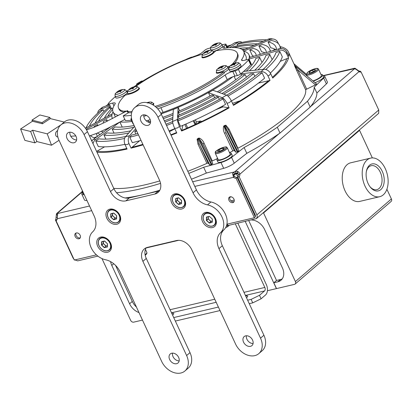 <?xml version="1.0" encoding="UTF-8"?>
<svg xmlns="http://www.w3.org/2000/svg" width="412" height="412" viewBox="0 0 412 412"><rect width="100%" height="100%" fill="white"/><g stroke="black" fill="none" stroke-linecap="round" stroke-linejoin="round"><path stroke-width="0.62" d="M197.631 123.42L200.417 121.02L196.37 121.973M200.417 121.02A10.352 7.637 49.3 0 1 201.453 121.365L200.783 121.942M360.799 71.987L360.469 71.276A3.966 2.925 49.3 0 1 357.873 70.272L357.76 70.37M359.707 71.935L360.469 71.276M357.873 70.272L354.984 68.237L354.227 68.531A3.966 0.958 -24.9 0 0 354.248 68.629A3.966 0.958 -24.9 0 0 354.474 68.799L355.87 69.19L359.089 71.585A3.966 2.498 76.8 0 0 360.757 72.033A3.966 2.498 76.8 0 0 361.067 71.92L378.746 110.004L378.685 113.326L256.455 218.597L257.273 216.8L256.867 214.889L378.746 110.004M354.31 68.711L323.667 75.71M355.278 68.964L354.984 68.237L354.227 68.531M323.003 75.705A9.249 2.235 155.1 0 1 324.687 76.194L327.386 82.009A9.249 2.235 155.1 0 1 326.397 83.883L316.9 93.014A121.561 29.407 155.1 0 1 310.591 106.569L354.474 68.799M244.105 147.522L246.803 153.336L234.253 163.183L231.554 157.369L244.105 147.522A121.561 29.407 -24.9 0 0 277.297 127.241L307.481 101.264L310.179 107.079A121.561 29.407 -24.9 0 0 310.591 106.569M316.9 93.014L314.202 87.2A121.561 29.407 -24.9 0 1 307.481 101.264M84.239 194.624A9.249 2.235 155.1 0 1 81.818 194.207A9.249 2.235 155.1 0 1 82.529 192.605M116.534 192.723A121.561 29.407 -24.9 0 0 160.551 183.366M188.773 173.39A121.561 29.407 -24.9 0 0 203.657 167.246L220.976 162.529A9.249 2.235 155.1 0 0 231.554 157.369M324.687 76.194A9.249 2.235 155.1 0 1 323.698 78.069L314.202 87.2M83.981 194.073A7.926 1.916 155.1 0 1 83.018 193.65L82.153 191.791A7.926 1.916 155.1 0 1 82.451 190.782M294.93 65.766L316.545 83.981L315.474 84.857L306.672 89.147A1.324 0.319 -24.9 0 0 305.694 89.924A112.311 27.171 -24.9 0 1 237.925 148.248A1.324 0.319 -24.9 0 0 237.642 148.413M228.212 129.728A1.324 0.319 155.1 0 1 229.01 129.049L225.853 125.166A1.324 0.427 112.7 0 0 225.642 125.845L228.238 129.78L238.862 150.828L237.317 151.94L235.885 152.249L234.32 150.565A1.324 0.319 -24.9 0 0 232.79 150.957A112.311 27.171 -24.9 0 1 229.536 152.631M211.675 161.288A1.324 0.319 -24.9 0 1 212.304 160.943A112.311 27.171 -24.9 0 0 217.67 158.45M202.992 144.071A1.324 0.319 155.1 0 1 204.089 143.242C203.157 140.894 201.586 139.179 199.367 138.092L199.233 138.767L203.013 144.123L212.808 163.528L211.263 164.64L209.832 164.949L208.137 163.126A1.324 0.319 -24.9 0 0 206.906 163.373A112.311 27.171 -24.9 0 1 187.8 171.294M113.743 188.341A112.311 27.171 -24.9 0 0 145.791 184.653A112.311 27.171 -24.9 0 0 159.81 180.909M320.979 74.484A7.926 1.916 155.1 0 1 322.622 74.891L323.487 76.75A7.926 1.916 155.1 0 1 315.051 82.694M231.364 153.429L232.224 155.288A7.926 1.916 155.1 0 1 225.843 160.366A7.926 1.916 155.1 0 1 217.845 161.962L216.98 160.103A7.926 1.916 -24.9 0 0 224.978 158.507A7.926 1.916 -24.9 0 0 231.364 153.429A7.926 1.916 -24.9 0 0 229.716 153.022M217.732 158.584A7.926 1.916 -24.9 0 0 216.98 160.103M219.024 159.897A6.607 1.597 155.1 0 1 218.18 159.547L215.265 153.269A6.607 1.597 -24.9 0 0 216.109 153.619A6.607 1.597 -24.9 0 0 223.211 151.302A6.607 1.597 -24.9 0 0 227.249 147.702L230.164 153.985A6.607 1.597 155.1 0 1 226.126 157.58A6.607 1.597 155.1 0 1 219.024 159.897M83.116 192.213A7.926 1.916 155.1 0 1 82.153 191.791M322.622 74.891A7.926 1.916 155.1 0 1 313.244 81.174M318.512 69.165C318.182 68.371 317.116 68.191 315.309 68.619C311.292 69.932 308.598 71.297 307.234 72.723L306.523 74.732A6.607 1.597 -24.9 0 0 313.192 73.398A6.607 1.597 -24.9 0 0 318.512 69.165L321.427 75.448A6.607 1.597 155.1 0 1 318.965 78.12A6.607 1.597 155.1 0 1 312.919 80.901M312.44 70.133L315.324 69.458L315.077 70.57L311.946 72.368L309.062 73.042L309.309 71.925L312.44 70.133L313.156 71.673M309.752 72.883L309.309 71.925M219.266 151.395L217.454 151.312L219.117 149.705L222.598 148.181L224.411 148.263L222.748 149.87L219.266 151.395M219.117 149.705L219.797 151.163M223.186 149.443L222.598 148.181M310.179 107.079L279.995 133.055L277.297 127.241M359.089 71.585L239.815 174.235L238.316 174.585A3.966 2.498 -103.2 0 1 237.693 177.16L239.187 176.81A3.966 2.498 76.8 0 0 239.815 174.235C239.563 172.741 238.697 171.763 237.235 171.289L235.201 171.449L279.084 133.679A121.561 29.407 -24.9 0 0 279.995 133.055M97.011 152.291A112.311 27.171 -24.9 0 0 127.076 149.056L124.949 144.483L127.195 144.591L128.946 143.541L131.073 148.119A112.311 27.171 -24.9 0 0 143.103 144.854M278.522 43.883L277.631 41.967A6.607 6.041 -80.6 0 0 273.578 39.104L271.472 38.754A6.607 6.041 99.4 0 0 268.269 39.161L242.946 50.228M171.068 135.249A112.311 27.171 -24.9 0 0 176.8 132.978L174.673 128.405L177.34 127.988L179.488 126.427L181.61 131.006A112.311 27.171 -24.9 0 0 229.124 107.841L227.002 103.263L229.443 102.588L231.338 100.78L233.465 105.354A112.311 27.171 -24.9 0 0 270.035 80.371L267.908 75.793L269.546 75.19L270.612 73.465L272.739 78.043A112.311 27.171 -24.9 0 0 288.565 57.932L286.443 53.359L286.906 53.138L286.788 51.809L288.91 56.387A112.311 27.171 -24.9 0 0 288.39 51.866A112.311 27.171 -24.9 0 0 280.124 46.618M197.075 139.194L197.997 144.169A1.324 0.319 155.1 0 1 199.223 143.922L197.76 139.436A1.324 0.299 -162.9 0 0 197.075 139.194L198.167 138.288L198.414 139.174L197.76 139.436M199.367 138.092L198.167 138.288M223.623 126.268C223.067 128.698 223.381 131.026 224.571 133.256A1.324 0.319 155.1 0 1 226.106 132.865L224.231 126.582L223.623 126.268L223.979 125.845L224.468 126.474L224.231 126.582M225.853 125.166L223.979 125.845M294.662 65.946L296.784 70.725A1.324 0.319 155.1 0 1 297.763 69.947L295.018 66.141A1.324 0.592 157.8 0 1 294.662 65.946L294.436 65.266A1.324 1.313 -175.3 0 0 295.09 65.92L295.018 66.141M294.678 65.554A1.324 1.215 150.1 0 1 294.559 65.384L316.545 83.981M316.426 83.857L294.977 65.796A1.324 1.318 11.1 0 1 294.446 65.204M199.233 138.767L198.414 139.174L211.263 164.64M211.856 164.352L198.816 138.118M225.642 125.845L224.468 126.474L237.317 151.94M237.909 151.652L224.504 125.449M279.084 133.679A121.561 29.407 155.1 0 1 246.803 153.336M234.253 163.183A9.249 2.235 155.1 0 1 223.675 168.343L206.355 173.061L203.657 167.246M125.124 197.971A121.561 29.407 -24.9 0 0 143.757 194.536A121.561 29.407 -24.9 0 0 159.815 190.226M206.355 173.061A121.561 29.407 155.1 0 1 191.472 179.205M86.937 200.438A9.249 2.235 155.1 0 1 84.517 200.021L81.818 194.207M270.612 73.465A6.607 4.872 -130.7 0 0 263.742 69.293L243.755 71.425L241.051 73.753L241.695 75.139M270.035 80.371L258.442 83.095M241.051 73.753L261.038 71.621A6.607 4.872 49.3 0 1 267.908 75.793M226.662 95.203A103.062 24.931 155.1 0 0 258.896 73.079L262.063 72.744L264.592 78.187A107.027 25.894 155.1 0 1 231.436 100.992M221.991 93.524A92.489 22.377 155.1 0 0 250.45 73.98L253.617 73.64L254.868 76.338M217.32 91.845A81.921 19.817 155.1 0 0 241.999 74.881L245.166 74.541L246.412 77.224M227.965 96.094A107.027 25.894 -24.9 0 0 262.063 72.744M223.742 94.152A96.454 23.335 -24.9 0 0 253.617 73.64M219.071 92.473A85.887 20.775 -24.9 0 0 245.166 74.541M235.705 79.799L234.098 76.344M248.482 60.003L250.645 64.653A2.642 0.639 -24.9 0 0 250.815 64.231L248.657 59.575A2.642 0.639 155.1 0 1 248.482 60.003A83.239 20.137 155.1 0 1 238.409 69.355A2.642 0.639 155.1 0 1 235.154 70.91L232.765 71.472A6.607 1.597 -24.9 0 0 225.101 74.999A72.012 17.422 155.1 0 1 160.891 107.671A6.607 1.597 -24.9 0 0 157.827 108.979M250.645 64.653A83.239 20.137 155.1 0 1 240.567 74.011L238.409 69.355M235.154 70.91L237.312 75.566A2.642 0.639 -24.9 0 0 240.567 74.011M237.312 75.566L234.922 76.127L232.765 71.472M161.149 113.892A75.314 18.221 -24.9 0 0 232.862 76.756A6.607 1.597 155.1 0 1 234.922 76.127M232.862 76.756A6.607 1.597 -24.9 0 0 227.259 79.65A72.012 17.422 155.1 0 1 163.049 112.322A6.607 1.597 -24.9 0 0 160.809 113.233M131.675 112.667A65.405 15.821 155.1 0 1 128.456 112.759L123.209 115.89L125.366 120.546A72.012 17.422 155.1 0 0 131.387 120.247M131.299 115.35A72.012 17.422 155.1 0 1 123.209 115.89M131.691 119.269A2.642 0.639 155.1 0 1 130.882 119.171A2.642 0.639 155.1 0 1 131.284 118.527L131.505 118.337M146.559 115.489A83.239 20.137 155.1 0 1 143.788 116.292M222.089 44.81A83.239 20.137 155.1 0 1 225.04 44.166A2.642 0.639 155.1 0 1 225.956 44.249A2.642 0.639 155.1 0 1 225.56 44.893L223.943 46.283A6.607 1.597 -24.9 0 0 222.944 47.89A6.607 1.597 -24.9 0 0 224.689 48.183A72.012 17.422 155.1 0 1 243.739 51.392A72.012 17.422 155.1 0 1 241.767 59.462A6.607 1.597 -24.9 0 0 241.587 60.204A6.607 1.597 -24.9 0 0 244.198 60.327L247.612 59.529A2.642 0.639 155.1 0 1 248.657 59.575M133.946 86.85A72.012 17.422 155.1 0 1 195.952 55.749A6.607 1.597 -24.9 0 0 202.555 52.19L204.867 50.202A2.642 0.639 155.1 0 1 207.797 48.683A83.239 20.137 155.1 0 1 210.527 47.859M126.535 91.165A6.607 1.597 -24.9 0 0 128.081 90.506M118.429 115.396A72.012 17.422 155.1 0 1 113.104 112.028A72.012 17.422 155.1 0 1 115.077 103.958A6.607 1.597 -24.9 0 0 115.257 103.216A6.607 1.597 -24.9 0 0 112.646 103.088L109.231 103.891A2.642 0.639 155.1 0 1 108.186 103.839A2.642 0.639 155.1 0 1 108.356 103.417A83.239 20.137 155.1 0 1 115.339 96.64M124.125 112.347A65.405 15.821 155.1 0 1 119.099 109.247L118.558 108.083A65.405 15.821 155.1 0 1 125.13 95.193L130.398 93.818A6.607 1.597 -24.9 0 0 136.727 91.037A6.607 1.597 -24.9 0 0 139.431 88.209A6.607 1.597 -24.9 0 0 138.839 87.88M202.101 56.779A6.607 1.597 -24.9 0 0 201.973 57.438A6.607 1.597 -24.9 0 0 206.716 56.907A6.607 1.597 -24.9 0 0 213.169 53.292L215.883 50.774A65.405 15.821 155.1 0 1 237.204 53.009L237.745 54.173A65.405 15.821 155.1 0 1 234.716 63.18M228.918 67.65L228.166 67.846M216.465 72.218A6.607 1.597 -24.9 0 0 216.331 72.883A6.607 1.597 -24.9 0 0 219.282 72.924L223.922 71.709L224.463 72.873A65.405 15.821 155.1 0 1 156.236 107.377M123.188 95.945A6.278 1.519 155.1 0 1 115.793 97.716L115.123 96.12A6.216 1.504 -24.9 0 0 122.441 94.363A6.216 1.504 -24.9 0 0 126.391 90.887L127.179 92.432A6.278 1.519 155.1 0 1 123.188 95.945M227.764 67.063C226.482 65.791 225.668 65.338 225.328 65.693L225.328 65.693A5.124 1.241 155.1 0 1 221.929 69.252A5.124 1.241 155.1 0 1 217.021 69.551C216.527 69.582 216.352 70.498 216.491 72.296A6.216 1.504 -24.9 0 0 222.768 71.055A6.216 1.504 -24.9 0 0 227.764 67.063L228.552 68.608A6.278 1.519 155.1 0 1 224.2 72.306M241.035 65.673A6.278 1.519 155.1 0 1 235.988 69.705A6.278 1.519 155.1 0 1 229.649 70.962L228.979 69.36A6.216 1.504 -24.9 0 0 235.252 68.119A6.216 1.504 -24.9 0 0 240.248 64.128L241.035 65.673M221.852 44.347C220.569 43.08 219.761 42.621 219.416 42.977A5.124 1.241 155.1 0 1 217.485 45.784A5.124 1.241 155.1 0 1 211.026 47.746A5.124 1.241 155.1 0 1 211.109 46.834C210.614 46.865 210.439 47.782 210.583 49.579A6.216 1.504 -24.9 0 0 210.805 49.8A6.216 1.504 -24.9 0 0 217.407 48.075A6.216 1.504 -24.9 0 0 221.852 44.347L222.64 45.892A6.278 1.519 155.1 0 1 219.689 48.827A6.278 1.519 155.1 0 1 213.282 51.407M126.391 90.887C125.109 89.62 124.3 89.162 123.955 89.517L123.955 89.517A5.124 1.241 155.1 0 1 121.422 92.654A5.124 1.241 155.1 0 1 116.642 94.353A5.124 1.241 155.1 0 1 115.648 93.375L115.648 93.375C115.154 93.406 114.979 94.322 115.123 96.12M118.223 91.711L118.414 91.201L118.131 91.516A10.547 10.377 124.4 0 0 116.895 92.499A3.08 0.747 -24.9 0 0 117.173 92.638A10.547 9.569 -66.3 0 1 118.337 91.624L118.883 91.438A10.444 5.49 -118.1 0 0 118.594 92.02A10.444 5.711 87.2 0 1 119.047 91.392L119.609 91.268A10.547 0.721 58.9 0 1 120.062 91.835A3.08 0.747 -24.9 0 0 120.943 91.376A10.547 3.075 -113.9 0 0 120.289 90.913L120.561 90.604A10.444 8.168 -151.8 0 1 121.53 90.491A10.444 8.302 63.3 0 0 120.649 90.516L120.958 90.259A10.547 9.929 -40.8 0 1 122.472 89.878A3.08 0.747 -24.9 0 0 122.194 89.739A10.547 10.012 92.9 0 0 120.747 90.151L120.18 90.28L120.289 90.594M118.584 91.474L118.435 91.212A10.444 7.421 -145.3 0 0 117.683 91.562A10.444 9.043 60.9 0 1 118.502 91.114L118.594 91.474M118.8 90.856L118.502 91.114L118.8 90.856A10.547 2.632 56.1 0 0 118.496 90.954A10.568 10.568 0 0 0 115.648 93.375M120.325 90.738L120.01 90.326L119.475 90.501A10.547 1.169 -111.3 0 0 119.356 90.506A10.547 1.169 -111.3 0 0 119.305 90.542L118.424 91.001A10.547 2.632 56.1 0 1 118.496 90.954M120.01 90.326A10.444 6.587 -116.5 0 1 120.623 90.027A10.444 4.614 83.9 0 0 120.18 90.28M120.618 90.491L120.958 90.259M120.525 91.567L120.289 90.913L120.561 90.604M119.305 90.542L119.305 90.542A3.08 0.747 -24.9 0 0 118.599 90.903M119.655 91.325L119.392 90.692A2.822 0.68 155.1 0 0 118.872 90.954M116.895 92.499L117.26 92.551M240.248 64.128C238.965 62.861 238.157 62.403 237.812 62.758L237.812 62.758A5.124 1.241 155.1 0 1 234.418 66.317A5.124 1.241 155.1 0 1 229.505 66.615L229.505 66.615C229.01 66.646 228.835 67.563 228.979 69.36M234.181 63.978L233.867 63.566L233.331 63.747A10.547 1.169 -111.3 0 0 233.213 63.747A10.547 1.169 -111.3 0 0 233.161 63.783L233.161 63.783A3.08 0.747 -24.9 0 0 232.456 64.148M233.867 63.566A10.444 6.587 -116.5 0 1 234.48 63.268A10.444 4.614 83.9 0 0 234.037 63.52L234.14 63.834M234.531 63.829L234.814 63.499A10.547 9.929 -40.8 0 1 236.323 63.118A3.08 0.747 -24.9 0 0 236.05 62.979A10.547 10.012 92.9 0 0 234.603 63.391L234.037 63.52M232.074 64.952L232.27 64.442L231.982 64.756A10.547 10.377 124.4 0 0 230.751 65.745A3.08 0.747 -24.9 0 0 231.024 65.884A10.547 9.569 -66.3 0 1 232.193 64.864L232.739 64.679A10.444 5.49 -118.1 0 0 232.445 65.261A10.444 5.711 87.2 0 1 232.904 64.633L233.465 64.509A10.547 0.721 58.9 0 1 233.918 65.075A3.08 0.747 -24.9 0 0 234.799 64.617L234.799 64.617A10.547 3.075 -113.9 0 0 234.145 64.154L234.413 63.845A10.444 8.168 -151.8 0 1 235.386 63.731A10.444 8.302 63.3 0 0 234.5 63.757L234.814 63.499M234.382 64.813L234.145 64.154L234.413 63.845M232.27 64.442A10.444 7.421 -145.3 0 0 231.539 64.802A10.444 9.043 60.9 0 1 232.358 64.354L232.45 64.715L232.291 64.452M232.651 64.097L232.358 64.354L232.651 64.097A10.547 2.632 56.1 0 0 232.353 64.195A10.547 2.632 56.1 0 0 232.275 64.246M233.511 64.566L233.243 63.932A2.822 0.68 155.1 0 0 232.728 64.195M230.751 65.745L231.117 65.791A2.822 0.68 155.1 0 1 231.081 65.786A2.822 0.68 155.1 0 1 231.034 65.729M211.109 46.834L211.109 46.834A10.568 10.568 0 0 1 213.957 44.414A10.547 2.632 56.1 0 1 214.261 44.316L214.055 44.934M213.684 45.171L213.874 44.661L213.591 44.975A10.547 10.377 124.4 0 0 212.355 45.964L212.721 46.01A2.822 0.68 155.1 0 1 212.685 46.005A2.822 0.68 155.1 0 1 212.638 45.948M213.874 44.661A10.444 7.421 -145.3 0 0 213.143 45.021A10.444 9.043 60.9 0 1 213.962 44.573L214.261 44.316L214.564 44.815M215.471 43.785A10.444 6.587 -116.5 0 1 216.084 43.487A10.444 4.614 83.9 0 0 215.641 43.739L215.795 44.187L215.471 43.785L214.935 43.966A10.547 1.169 -111.3 0 0 214.817 43.966A10.547 1.169 -111.3 0 0 214.765 44.002L213.885 44.465A10.547 2.632 56.1 0 1 213.957 44.414M214.765 44.002L214.765 44.002A3.08 0.747 -24.9 0 0 214.06 44.362M217.5 43.42A2.822 0.68 155.1 0 0 217.485 43.42L217.654 43.198A10.547 10.012 92.9 0 0 216.207 43.61L215.641 43.739M216.135 44.043L216.418 43.718A10.547 9.929 -40.8 0 1 217.927 43.337A3.08 0.747 -24.9 0 0 217.654 43.198M212.355 45.964A3.08 0.747 -24.9 0 0 212.628 46.098A10.547 9.569 -66.3 0 1 213.797 45.083L214.343 44.898A10.444 5.49 -118.1 0 0 214.055 45.48A10.444 5.711 87.2 0 1 214.508 44.851L215.069 44.728A10.547 0.721 58.9 0 1 215.522 45.294A3.08 0.747 -24.9 0 0 216.403 44.836A10.547 3.075 -113.9 0 0 215.749 44.372L216.017 44.063A10.444 8.168 -151.8 0 1 216.99 43.95A10.444 8.302 63.3 0 0 216.109 43.976L216.418 43.718M215.986 45.032L215.749 44.372L216.017 44.063M215.115 44.784L214.853 44.151A2.822 0.68 155.1 0 0 214.333 44.414M115.422 116.982A72.012 17.422 155.1 0 1 115.262 116.678L113.104 112.028M86.52 129.919L94.358 127.174L104.885 122.338L127.602 110.576L126.664 111.209L128.42 112.682M57.629 130.645A3.301 2.642 104 0 0 55.548 133.946A3.301 2.642 104 0 0 56.48 136.423A3.301 2.642 104 0 0 57.253 136.887A3.301 2.642 104 0 0 57.371 136.923M61.002 124.831L47.231 133.854L51.51 145.225L59.024 140.301M47.231 133.854L32.589 130.202L36.869 141.573L34.896 142.861L30.622 131.49L20.6 128.992L24.88 140.363L34.896 142.861M64.221 122.065L50.305 118.594L42.431 123.755L42.003 122.616L31.982 120.119L32.409 121.257L42.431 123.755M32.409 121.257L20.6 128.992M30.622 131.49L32.589 130.202M42.003 122.616L49.878 117.456L39.856 114.958L31.982 120.119M49.878 117.456L50.305 118.594M51.51 145.225L36.869 141.573M132.067 111.431A65.405 15.821 155.1 0 1 127.916 111.595L128.343 111.338L126.669 111.209M125.109 111.817L124.759 111.065L124.331 111.317A65.405 15.821 155.1 0 1 118.558 108.083M126.335 111.183L124.759 111.065M153.089 104.993A6.607 1.597 -24.9 0 0 153.789 103.654A6.607 1.597 -24.9 0 0 153.202 103.324M223.922 71.709A65.405 15.821 155.1 0 1 155.092 106.404M229.994 66.064L227.542 66.708M237.204 53.009A65.405 15.821 155.1 0 1 232.219 64.272M135.522 86.613A65.405 15.821 155.1 0 1 202.689 54.07M127.916 111.595L128.456 112.759M124.671 112.054L124.331 111.317M150.22 119.686A83.239 20.137 155.1 0 1 146.27 120.85M130.882 119.171L133.045 123.821A2.642 0.639 -24.9 0 0 133.406 123.96M243.739 51.392L245.897 56.042A72.012 17.422 155.1 0 1 246.021 59.9M112.981 108.165L111.389 108.541L109.231 103.891M108.186 103.839L110.344 108.49A2.642 0.639 -24.9 0 0 111.389 108.541M248.694 59.658A75.314 18.221 -24.9 0 0 248.894 54.652A75.314 18.221 -24.9 0 0 243.641 51.201L270.375 39.511A6.607 6.041 -80.6 0 1 273.578 39.104M113.022 111.832A75.314 18.221 -24.9 0 0 112.265 118.069A75.314 18.221 -24.9 0 0 112.497 118.502M120.15 121.957A75.314 18.221 -24.9 0 0 131.948 121.458M148.155 120.304L148.876 121.87M134.549 126.427L125.542 136.671A6.607 4.161 76.8 0 0 124.949 144.483M128.946 143.541A6.607 4.161 -103.2 0 1 129.533 135.733L135.646 128.786M124.903 144.349A107.027 25.894 155.1 0 1 98.283 146.507L95.754 141.058A107.027 25.894 -24.9 0 0 124.594 138.432M125.712 136.475A103.062 24.931 155.1 0 1 98.839 138.829L95.754 141.058M130.671 130.836A92.489 22.377 155.1 0 1 107.063 132.88L103.979 135.11A96.454 23.335 -24.9 0 0 128.812 132.952M105.848 139.132L103.979 135.11M134.121 125.5A81.921 19.817 155.1 0 1 115.293 126.932L112.208 129.162A85.887 20.775 -24.9 0 0 133.771 127.313M114.042 133.112L112.208 129.162M108.68 104.906L102.902 107.094A6.607 4.872 -130.7 0 0 101.8 107.748L99.096 110.076A6.607 4.872 49.3 0 1 100.198 109.422L109.195 106.013M108.335 104.164A107.027 25.894 -24.9 0 0 106.172 105.853M251.835 65.235L248.987 59.101L249.332 57.556L279.006 48.791L278.661 50.341A6.607 6.304 12.6 0 1 286.443 53.359M119.913 122.081L122.23 127.076M229.453 47.658L238.404 42.045A6.607 4.161 -103.2 0 1 239.223 41.7A6.607 4.161 -103.2 0 1 241.968 42.426M239.223 41.7L235.226 42.637A6.607 4.161 76.8 0 0 234.407 42.982L227.409 47.37M237.729 45.784L237.08 44.388L239.279 43.008A107.027 25.894 -24.9 0 1 266.672 39.861M232.069 47.529L233.413 46.685A96.454 23.335 -24.9 0 1 257.5 43.868M237.08 44.388A103.062 24.931 155.1 0 1 263.232 41.365M233.722 47.524A92.489 22.377 155.1 0 1 254.06 45.371M241.947 49.394A81.921 19.817 155.1 0 1 244.872 49.389M248.318 47.885A85.887 20.775 -24.9 0 0 239.501 48.297M227.172 46.865A103.062 24.931 155.1 0 1 229.005 46.371M231.214 44.985A107.027 25.894 -24.9 0 0 226.852 46.18M191.183 57.479L191.307 57.253A6.607 1.169 -112.3 0 1 191.436 57.124L186.626 59.101A6.607 1.169 67.7 0 0 186.497 59.225L186.461 59.297M191.436 57.124A6.607 1.169 -112.3 0 1 191.832 57.237M286.788 51.809A6.607 6.304 -167.4 0 0 279.006 48.791M275.88 49.718A103.062 24.931 -24.9 0 0 270.71 47.771L268.011 41.957A103.062 24.931 155.1 0 1 275.849 46.824A103.062 24.931 155.1 0 1 276.437 49.553M280.227 48.554A107.027 25.894 -24.9 0 0 279.619 45.526A107.027 25.894 -24.9 0 0 271.436 40.458L268.011 41.957M265.071 52.906A92.489 22.377 -24.9 0 0 261.574 51.763L258.875 45.948A92.489 22.377 155.1 0 1 265.812 50.3A92.489 22.377 155.1 0 1 266.332 52.535M270.123 51.418A96.454 23.335 -24.9 0 0 269.577 48.997A96.454 23.335 -24.9 0 0 262.3 44.455L258.875 45.948M253.993 56.176A81.921 19.817 -24.9 0 0 252.438 55.759L249.739 49.945A81.921 19.817 155.1 0 1 255.77 53.771A81.921 19.817 155.1 0 1 256.218 55.522M260.013 54.399A85.887 20.775 -24.9 0 0 259.534 52.468A85.887 20.775 -24.9 0 0 253.164 48.446L249.739 49.945M136.563 85.057A6.607 2.137 60.2 0 1 137.047 83.641A6.607 2.137 60.2 0 1 137.371 83.543L139.04 83.425M142.912 80.973L141.713 81.061A6.607 2.137 -119.8 0 0 141.388 81.154L137.047 83.641M265.797 69.494A107.027 25.894 -24.9 0 0 279.779 51.346L282.308 56.789A107.027 25.894 155.1 0 1 270.365 73.048M279.779 51.346L275.999 52.458A103.062 24.931 155.1 0 1 263.144 69.355M257.861 69.922A96.454 23.335 -24.9 0 0 269.695 54.322L265.915 55.435A92.489 22.377 155.1 0 1 254.693 70.256M269.695 54.322L272.157 59.616M249.404 70.823A85.887 20.775 -24.9 0 0 259.617 57.299L255.831 58.411A81.921 19.817 155.1 0 1 246.232 71.158M259.617 57.299L262.001 62.433M97.732 113.109A6.607 4.872 49.3 0 1 99.096 110.076M85.959 128.008A107.027 25.894 -24.9 0 1 100.317 110.756L103.144 109.685L103.989 111.508M95.167 123.059A96.454 23.335 -24.9 0 1 107.856 107.898L109.736 107.187M89.414 126.154A103.062 24.931 155.1 0 1 103.144 109.685M98.623 121.2A92.489 22.377 155.1 0 1 109.896 107.532M107.841 116.246A81.921 19.817 155.1 0 1 112.734 109.371M111.776 108.454A85.887 20.775 -24.9 0 0 104.38 118.105M231.338 100.78A6.607 2.137 -119.8 0 0 226.569 95.167L212.819 90.228L208.482 92.71L222.233 97.654A6.607 2.137 60.2 0 1 227.002 103.263M97.294 136.506L94.183 137.783M86.129 129.28L111.868 115.437M94.054 127.298A96.454 23.335 -24.9 0 1 94.132 126.438L97.572 124.589L98.03 125.578M103.278 123.121A85.887 20.775 -24.9 0 1 103.309 121.509L106.749 119.655L107.414 121.087M91.083 135.466A103.062 24.931 -24.9 0 0 91.016 136.156M95.115 138.082A103.062 24.931 155.1 0 1 90.429 135.672M91.356 140.116A107.027 25.894 -24.9 0 0 92.314 140.394M97.505 136.351A96.454 23.335 155.1 0 1 97.129 135.666L96.156 133.576M103.361 132.118A92.489 22.377 155.1 0 1 101.337 131.325M97.5 125.815A92.489 22.377 155.1 0 1 97.572 124.589M97.314 133.091A96.454 23.335 -24.9 0 0 100.265 134.358M106.754 121.416A81.921 19.817 155.1 0 1 106.749 119.655M107.939 128.194A85.887 20.775 -24.9 0 0 108.516 128.395M182.871 125.341L181.61 131.006M179.488 126.427A6.607 1.169 -112.3 0 1 177.448 119.49L178.138 107.506L179.647 110.756M177.979 120.891L178.066 119.362A103.062 24.931 155.1 0 0 221.285 98.293L223.041 98.921L225.57 104.37A107.027 25.894 155.1 0 1 180.507 126.34L177.979 120.891A107.027 25.894 -24.9 0 0 223.041 98.921M179.179 118.898L178.211 116.817L178.298 115.293A92.489 22.377 155.1 0 0 216.619 96.614L218.37 97.242L219.359 99.374M179.411 114.824L178.447 112.749L178.535 111.225A81.921 19.817 155.1 0 0 211.948 94.935L213.699 95.563L214.683 97.69M178.211 116.817A96.454 23.335 -24.9 0 0 218.37 97.242M178.447 112.749A85.887 20.775 -24.9 0 0 213.699 95.563M93.024 143.706A6.607 6.041 -80.6 0 1 95.672 139.55L119.635 122.225M110.643 126.855L93.565 139.199A6.607 6.041 99.4 0 0 91.814 141.1M104.591 146.842L96.604 151.415M112.172 113.913L85.459 128.281M248.987 59.101L278.661 50.341M178.138 107.506L173.323 109.479L172.633 121.463A6.607 1.169 67.7 0 0 174.673 128.405M275.051 49.234L272.43 50.738M288.565 57.932L280.242 61.352M210.012 96.011L208.482 92.71M229.124 107.841L221.584 106.584M174.801 128.673A107.027 25.894 155.1 0 1 169.059 130.923M141.017 140.363A107.027 25.894 155.1 0 1 132.329 142.67L129.801 137.222A107.027 25.894 -24.9 0 0 138.489 134.915M172.633 121.591A103.062 24.931 155.1 0 1 165.943 124.208M137.835 133.498A103.062 24.931 155.1 0 1 131.66 135.11L129.801 137.222M166.53 125.48A107.027 25.894 -24.9 0 0 172.819 123.008M172.86 117.523A92.489 22.377 155.1 0 1 164.357 120.798M135.888 134.029L134.755 131.593A96.454 23.335 -24.9 0 0 136.717 131.098M164.955 122.076A96.454 23.335 -24.9 0 0 172.772 119.047M134.755 131.593L136.192 129.96M173.097 113.449A81.921 19.817 155.1 0 1 162.761 117.358M150.581 121.365A81.921 19.817 155.1 0 1 148.145 122.081M163.363 118.651A85.887 20.775 -24.9 0 0 173.009 114.979M139.627 140.755L132.087 147.244A110.328 26.692 -24.9 0 0 142.866 144.344M97.016 151.183A110.328 26.692 -24.9 0 0 126.803 148.469M170.856 134.796A110.328 26.692 -24.9 0 0 176.594 132.535M132.087 147.244L131.073 148.119M181.738 130.424A110.328 26.692 -24.9 0 0 228.336 107.707M233.249 104.89A110.328 26.692 -24.9 0 0 268.536 80.721M272.414 77.343A110.328 26.692 -24.9 0 0 286.762 58.674M281.818 48.575A110.328 26.692 -24.9 0 0 280.866 48.209M235.201 171.449A3.966 0.958 -24.9 0 0 233.898 172.082L232.625 173.534L233.486 177.32L234.5 176.444C233.383 175.502 233.45 174.631 234.706 173.828A3.966 0.958 155.1 0 1 236.009 173.195L235.201 171.449M96.408 254.863L74.315 260.054L56.022 220.641A3.966 2.925 -130.7 0 0 56.465 220.348A3.966 2.925 -130.7 0 0 57.268 218.736L57.675 213.498A3.966 0.958 -24.9 0 0 57.654 213.401A3.966 0.958 -24.9 0 0 57.422 213.231L56.465 213.777L56.047 217.423A3.966 2.498 -103.2 0 1 55.424 219.998L73.099 258.082L74.309 259.73L77.714 260.863L97.901 256.12M239.187 176.81L256.867 214.889M227.352 224.092L228.021 225.539L256.449 218.592M250.166 204.043L249.651 204.486M237.693 177.16L255.368 215.244L255.378 216.836M255.311 216.933L254.971 217.227M234.706 173.828L233.898 172.082L192.662 181.774M240.129 100.77A110.328 26.692 -24.9 0 0 232.538 103.366M223.129 106.842A110.328 26.692 -24.9 0 0 215.497 109.855M174.853 128.791A110.328 26.692 -24.9 0 0 169.425 131.711M193.949 120.448L195.731 124.295M195.015 124.62L193.233 120.778M186.59 128.364L184.803 124.517M185.894 124.043L187.681 127.89M195.865 124.573L196.416 122.081L195.36 119.799M233.697 175.11L237.333 173.009M235.664 174.055L235.664 174.055A8.59 2.075 155.1 0 1 235.422 174.199A8.59 2.075 155.1 0 1 233.697 175.115M238.121 178.087A3.966 0.958 155.1 0 1 237.636 178.602M237.796 178.952A3.152 0.762 -24.9 0 0 237.817 178.911L238.136 178.118M236.009 173.195C237.436 172.69 238.203 173.153 238.316 174.585L237.235 171.289M193.053 192.806A17.175 12.674 -130.7 0 0 207.519 204.882A17.175 12.674 49.3 0 1 221.986 216.959A17.175 12.674 49.3 0 1 220.477 232.79A17.175 12.674 -130.7 0 0 218.963 248.621L260.528 338.164A16.516 12.185 49.3 0 1 258.818 353.614A16.516 12.185 49.3 0 1 235.556 344.03L191.838 249.837A13.215 9.749 -130.7 0 0 176.449 240.557L147.486 247.365A13.215 9.749 -130.7 0 0 144.267 248.977A13.215 9.749 -130.7 0 0 142.897 261.342L186.621 355.535A16.516 12.185 49.3 0 1 184.911 370.985A16.516 12.185 49.3 0 1 161.653 361.401L120.088 271.858A17.175 12.674 -130.7 0 0 105.621 259.781A17.175 12.674 49.3 0 1 91.155 247.705A17.175 12.674 49.3 0 1 92.664 231.874A17.175 12.674 -130.7 0 0 94.178 216.043L59.091 140.456A16.516 12.185 49.3 0 1 60.801 125.001A16.516 12.185 49.3 0 1 84.063 134.59L110.509 191.57A13.215 9.749 -130.7 0 0 125.897 200.85L154.861 194.042A13.215 9.749 -130.7 0 0 158.079 192.43A13.215 9.749 -130.7 0 0 159.449 180.065L132.999 123.085A16.516 12.185 49.3 0 1 134.709 107.635A16.516 12.185 49.3 0 1 157.966 117.219L193.053 192.806L196.431 189.896L194.814 186.409L233.486 177.32A3.966 2.925 -130.7 0 0 236.086 178.324L237.101 177.448A3.966 2.925 49.3 0 1 234.5 176.444L232.625 173.534M196.431 189.896A17.175 12.674 -130.7 0 0 210.903 201.973A17.175 12.674 49.3 0 1 226.899 224.195L254.379 217.737L236.086 178.324M228.959 200.309A3.301 2.436 49.3 0 1 229.299 197.219A3.301 2.436 49.3 0 1 233.3 198.131A3.301 2.436 49.3 0 1 233.609 202.225A3.301 2.436 49.3 0 1 228.959 200.309M258.818 353.614L262.197 350.71A16.516 12.185 -130.7 0 0 263.907 335.255L222.341 245.712A17.175 12.674 49.3 0 1 223.855 229.881A17.175 12.674 -130.7 0 0 226.899 224.195M184.911 370.985L188.289 368.076A16.516 12.185 -130.7 0 0 189.999 352.626L146.275 258.432A13.215 9.749 49.3 0 1 146.183 247.787M246.391 335.765A5.948 4.388 -130.7 0 0 246.927 339.246A5.948 4.388 -130.7 0 0 253.071 343.526M172.484 353.13A5.948 4.388 -130.7 0 0 173.025 356.617A5.948 4.388 -130.7 0 0 179.168 360.897M106.826 218.231A8.59 6.335 -130.7 0 0 116.823 224.262A8.59 6.335 -130.7 0 0 119.81 215.177A8.59 6.335 -130.7 0 0 109.808 209.147A8.59 6.335 -130.7 0 0 106.826 218.231M202.513 221.538A8.59 6.335 -130.7 0 0 212.515 227.568A8.59 6.335 -130.7 0 0 215.497 218.484A8.59 6.335 -130.7 0 0 205.495 212.453A8.59 6.335 -130.7 0 0 202.513 221.538M243.549 342.156A5.948 4.388 49.3 0 1 244.162 336.589A5.948 4.388 49.3 0 1 251.366 338.237A5.948 4.388 49.3 0 1 251.923 345.606A5.948 4.388 49.3 0 1 243.549 342.156M169.641 359.522A5.948 4.388 49.3 0 1 170.259 353.959A5.948 4.388 49.3 0 1 177.464 355.608A5.948 4.388 49.3 0 1 178.015 362.972A5.948 4.388 49.3 0 1 169.641 359.522M67.084 138.576A5.948 4.388 49.3 0 1 67.697 133.014A5.948 4.388 49.3 0 1 74.902 134.662A5.948 4.388 49.3 0 1 75.458 142.027A5.948 4.388 49.3 0 1 67.084 138.576M140.986 121.21A5.948 4.388 49.3 0 1 141.604 115.643A5.948 4.388 49.3 0 1 148.809 117.291A5.948 4.388 49.3 0 1 149.36 124.661A5.948 4.388 49.3 0 1 140.986 121.21M171.742 202.972A8.59 6.335 -130.7 0 0 181.743 209.008A8.59 6.335 -130.7 0 0 184.725 199.923A8.59 6.335 -130.7 0 0 174.724 193.887A8.59 6.335 -130.7 0 0 171.742 202.972M97.644 246.18A8.59 6.335 -130.7 0 0 107.645 252.216A8.59 6.335 -130.7 0 0 110.627 243.132A8.59 6.335 -130.7 0 0 100.631 237.096A8.59 6.335 -130.7 0 0 97.644 246.18M110.328 248.874A7.401 5.459 -130.7 0 0 110.339 242.817A7.401 5.459 -130.7 0 0 100.894 237.904M119.511 220.92A7.401 5.459 -130.7 0 0 119.516 214.863A7.401 5.459 -130.7 0 0 110.071 209.95M184.427 205.66A7.401 5.459 -130.7 0 0 184.437 199.609A7.401 5.459 -130.7 0 0 174.987 194.696M215.198 224.226A7.401 5.459 -130.7 0 0 215.203 218.169A7.401 5.459 -130.7 0 0 205.758 213.256M159.542 190.71A13.215 9.749 49.3 0 1 158.239 191.132L129.275 197.94A13.215 9.749 49.3 0 1 113.892 188.66L87.442 131.68A16.516 12.185 -130.7 0 0 64.184 122.096L60.801 125.001M194.814 186.409L161.35 114.309A16.516 12.185 -130.7 0 0 138.087 104.725L134.709 107.635M143.834 114.814A5.948 4.388 -130.7 0 0 144.37 118.301A5.948 4.388 -130.7 0 0 150.514 122.58M69.927 132.185A5.948 4.388 -130.7 0 0 70.462 135.672A5.948 4.388 -130.7 0 0 76.606 139.946M75.154 236.457A3.301 2.436 49.3 0 1 75.494 233.367A3.301 2.436 49.3 0 1 79.501 234.279A3.301 2.436 49.3 0 1 79.804 238.373A3.301 2.436 49.3 0 1 75.154 236.457M76.086 233.027A3.301 2.436 -130.7 0 0 76.169 235.582A3.301 2.436 -130.7 0 0 80.232 237.842M229.891 196.879A3.301 2.436 -130.7 0 0 229.973 199.434A3.301 2.436 -130.7 0 0 234.037 201.695L233.563 201.798M237.101 177.448L255.394 216.867L254.379 217.737M226.631 225.297A3.966 2.498 76.8 0 0 227.069 225.395A3.966 2.498 76.8 0 0 227.589 225.359A3.966 2.498 76.8 0 0 227.893 225.256M361.067 71.92L360.428 72.074M56.717 213.488L56.465 213.777L57.263 215.409M57.618 213.648L57.422 213.231L82.204 191.904M56.825 219.951L56.022 220.641M56.047 217.423L57.206 217.15M55.424 219.998L56.923 219.648A3.966 2.498 76.8 0 0 57.17 219.22M237.863 223.227L266.322 284.532A7.926 4.995 -103.2 0 1 265.503 295.002L261.11 298.782L259.493 295.296L264.561 290.934A2.642 1.663 76.8 0 0 264.834 287.442L235.303 223.829M229.335 225.23L227.645 226.688L227.084 225.477M225.611 227.676L227.645 226.688M178.617 240.325L146.075 247.972M259.493 295.296L251.119 299.38L252.736 302.866L261.11 298.782M252.736 302.866L249.255 303.685M220.018 310.555L175.347 321.056M251.119 299.38L247.633 300.199M218.401 307.069L173.725 317.564M245.686 296.001A5.284 1.277 155.1 0 1 247.658 296.13A5.284 1.277 155.1 0 1 246.86 297.418A5.284 1.277 155.1 0 1 246.484 297.721M171.778 313.372A5.284 1.277 155.1 0 1 173.756 313.501A5.284 1.277 155.1 0 1 172.958 314.789A5.284 1.277 155.1 0 1 172.577 315.092M267.403 290.728L276.411 288.611L245.253 221.491M238.048 173.514L236.483 173.879M238.476 178.859L237.822 179.009M239.449 182.521L240.108 182.367M240.757 183.767L240.103 183.922M241.731 187.429L242.385 187.275M243.039 188.681L242.385 188.835M244.012 192.342L244.666 192.188M245.315 193.588L244.661 193.743M231.384 196.864L229.736 197.25M231.019 200.84L234.253 200.083M246.288 197.25L246.948 197.101M247.597 198.502L246.942 198.656M249.878 203.415L249.224 203.564M248.57 202.163L249.224 202.009M213.406 51.618C212.123 50.352 211.31 49.893 210.965 50.249A5.124 1.241 155.1 0 1 209.038 53.055A5.124 1.241 155.1 0 1 202.58 55.017A5.124 1.241 155.1 0 1 202.658 54.106L202.658 54.106C202.168 54.137 201.988 55.054 202.132 56.851A6.216 1.504 -24.9 0 0 202.354 57.072A6.216 1.504 -24.9 0 0 208.956 55.347A6.216 1.504 -24.9 0 0 213.406 51.618L213.905 52.607M205.233 52.442L205.423 51.933L205.14 52.247A10.547 10.377 124.4 0 0 203.909 53.236L204.27 53.282M205.598 52.206L205.444 51.943A10.444 7.421 -145.3 0 0 204.692 52.293A10.444 9.043 60.9 0 1 205.511 51.845L205.603 52.206M205.809 51.588L205.511 51.845L205.809 51.588A10.547 2.632 56.1 0 0 205.511 51.685A10.568 10.568 0 0 0 202.658 54.106M207.334 51.469L207.025 51.057L206.489 51.237A10.547 1.169 -111.3 0 0 206.366 51.237A10.547 1.169 -111.3 0 0 206.314 51.273L205.433 51.737A10.547 2.632 56.1 0 1 205.511 51.685M206.314 51.273L206.314 51.273A3.08 0.747 -24.9 0 0 205.609 51.639M207.025 51.057A10.444 6.587 -116.5 0 1 207.633 50.758A10.444 4.614 83.9 0 0 207.19 51.011L207.298 51.325M209.038 50.691A2.822 0.68 155.1 0 1 209.049 50.691L209.208 50.47A10.547 10.012 92.9 0 0 207.756 50.882L207.19 51.011M207.627 51.222L207.967 50.99A10.547 9.929 -40.8 0 1 209.481 50.609A3.08 0.747 -24.9 0 0 209.208 50.47M203.909 53.236A3.08 0.747 -24.9 0 0 204.182 53.375A10.547 9.569 -66.3 0 1 205.351 52.355L205.892 52.169A10.444 5.49 -118.1 0 0 205.603 52.751A10.444 5.711 87.2 0 1 206.057 52.123L206.618 52A10.547 0.721 58.9 0 1 207.071 52.566A3.08 0.747 -24.9 0 0 207.957 52.108A10.547 3.075 -113.9 0 0 207.298 51.644L207.571 51.335A10.444 8.168 -151.8 0 1 208.539 51.222A10.444 8.302 63.3 0 0 207.658 51.248L207.967 50.99M207.535 52.303L207.298 51.644L207.571 51.335M206.664 52.056L206.402 51.423A2.822 0.68 155.1 0 0 205.882 51.685M217.021 69.551L217.021 69.551A10.568 10.568 0 0 1 219.874 67.125A10.547 2.632 56.1 0 1 220.168 67.032L219.967 67.645L219.807 67.388M221.697 66.914L221.383 66.502L220.847 66.677A10.547 1.169 -111.3 0 0 220.724 66.682A10.547 1.169 -111.3 0 0 220.678 66.718L220.678 66.718A3.08 0.747 -24.9 0 0 219.967 67.079M221.383 66.502A10.444 6.587 -116.5 0 1 221.991 66.203A10.444 4.614 83.9 0 0 221.553 66.456L221.656 66.77M222.047 66.759L222.326 66.43A10.547 9.929 -40.8 0 1 223.84 66.054A3.08 0.747 -24.9 0 0 223.567 65.915A10.547 10.012 92.9 0 0 222.12 66.327L221.553 66.456M219.591 67.887L219.787 67.377L219.498 67.692A10.547 10.377 124.4 0 0 218.267 68.675A3.08 0.747 -24.9 0 0 218.54 68.814A10.547 9.569 -66.3 0 1 219.709 67.8L220.25 67.614A10.444 5.49 -118.1 0 0 219.962 68.196A10.444 5.711 87.2 0 1 220.42 67.568L220.981 67.444A10.547 0.721 58.9 0 1 221.435 68.011A3.08 0.747 -24.9 0 0 222.315 67.553L222.315 67.553A10.547 3.075 -113.9 0 0 221.656 67.089L221.929 66.78A10.444 8.168 -151.8 0 1 222.902 66.667A10.444 8.302 63.3 0 0 222.017 66.692L222.326 66.43M221.62 67.053L221.877 67.753L221.929 66.78M219.787 67.377A10.444 7.421 -145.3 0 0 219.055 67.738A10.444 9.043 60.9 0 1 219.874 67.29L220.168 67.032M220.678 66.718L219.797 67.177A10.547 2.632 56.1 0 1 219.869 67.125M221.028 67.501L220.76 66.868A2.822 0.68 155.1 0 0 220.24 67.13M218.267 68.675L218.633 68.727M152.569 104.684A6.216 1.504 -24.9 0 0 153.238 103.397L152.172 102.341L150.802 102.027A5.124 1.241 155.1 0 1 151.353 102.13A5.124 1.241 155.1 0 1 150.586 103.69M147.491 103.026L147.8 102.768A10.547 9.929 -40.8 0 1 149.314 102.387A3.08 0.747 -24.9 0 0 149.041 102.248A10.547 10.012 92.9 0 0 147.594 102.66L147.027 102.789M147.202 102.65A10.444 6.587 -116.5 0 1 147.465 102.537A10.444 4.614 83.9 0 0 147.233 102.655M138.875 87.952C137.598 86.685 136.784 86.226 136.439 86.587L136.439 86.587A5.124 1.241 155.1 0 1 133.905 89.718A5.124 1.241 155.1 0 1 129.126 91.418A5.124 1.241 155.1 0 1 128.132 90.439L128.132 90.439C127.643 90.47 127.463 91.387 127.607 93.184A6.216 1.504 -24.9 0 0 134.925 91.428A6.216 1.504 -24.9 0 0 138.875 87.952L139.323 88.832M130.707 88.776L130.898 88.266L130.614 88.58A10.547 10.377 124.4 0 0 129.383 89.569A3.08 0.747 -24.9 0 0 129.656 89.708A10.547 9.569 -66.3 0 1 130.825 88.688L131.366 88.503A10.444 5.49 -118.1 0 0 131.078 89.085A10.444 5.711 87.2 0 1 131.531 88.456L132.092 88.333A10.547 0.721 58.9 0 1 132.546 88.899A3.08 0.747 -24.9 0 0 133.431 88.441A10.547 3.075 -113.9 0 0 132.772 87.983L133.045 87.668A10.444 8.168 -151.8 0 1 134.013 87.555A10.444 8.302 63.3 0 0 133.133 87.586L133.442 87.323A10.547 9.929 -40.8 0 1 134.956 86.942A3.08 0.747 -24.9 0 0 134.683 86.803A10.547 10.012 92.9 0 0 133.231 87.215L132.664 87.344L132.772 87.658M130.898 88.266A10.444 7.421 -145.3 0 0 130.166 88.626A10.444 9.043 60.9 0 1 130.985 88.178L131.078 88.539L130.918 88.276M131.284 87.926L130.985 88.178L131.284 87.926A10.547 2.632 56.1 0 0 130.985 88.019A10.568 10.568 0 0 0 128.132 90.439M132.808 87.802L132.499 87.395L131.964 87.571A10.547 1.169 -111.3 0 0 131.84 87.571A10.547 1.169 -111.3 0 0 131.788 87.607L130.908 88.07A10.547 2.632 56.1 0 1 130.985 88.019M132.499 87.395A10.444 6.587 -116.5 0 1 133.107 87.092A10.444 4.614 83.9 0 0 132.664 87.344M133.158 87.653L133.442 87.323M133.009 88.637L132.772 87.983L133.045 87.668M129.383 89.569L129.744 89.615M131.788 87.607L131.788 87.607A3.08 0.747 -24.9 0 0 131.083 87.972M132.139 88.389L131.876 87.761A2.822 0.68 155.1 0 0 131.356 88.019M212.288 219.117L212.175 222.228L209.373 222.892L210.944 221.378L212.211 221.254M206.453 220.528L209.363 223.067L212.247 222.259L212.232 218.911L209.322 216.372L206.438 217.175L206.453 220.528L208.266 218.916L210.815 221.517L209.26 222.856L206.53 220.271L206.644 217.093L209.394 216.439M181.517 200.551L181.404 203.662L178.607 204.331L180.173 202.817L181.44 202.689M175.687 201.962L178.592 204.507L181.481 203.698L181.46 200.35L178.55 197.806L175.667 198.615L175.687 201.962L177.495 200.35L180.044 202.956L178.494 204.29L175.759 201.71L175.873 198.532L178.623 197.878M116.601 215.811L116.488 218.921L113.686 219.586L115.257 218.077L116.524 217.948M110.766 217.222L113.676 219.761L116.56 218.952L116.539 215.605L113.635 213.066L110.746 213.869L110.766 217.222L112.579 215.61L115.128 218.211L113.573 219.55L110.838 216.97L110.957 213.787L113.707 213.133M107.264 247.061L107.47 243.791L104.684 241.092L101.568 241.823L101.481 244.939L104.267 247.638L107.264 247.061L104.509 247.54L106.08 246.026L107.347 245.902M101.589 245.171L103.397 243.559L105.951 246.165L104.396 247.499L101.661 244.919L101.779 241.736L104.53 241.087M366.335 171.66A12.309 7.756 -103.2 0 1 371.197 165.701A12.309 7.756 -103.2 0 1 380.307 172.268A12.309 7.756 -103.2 0 1 376.826 189.664A12.309 7.756 -103.2 0 1 369.822 186.497M382.254 171.315A13.843 8.724 76.8 0 0 373.339 163.791A13.843 8.724 76.8 0 0 366.428 171.155A13.843 8.724 76.8 0 0 370.131 186.904A13.843 8.724 76.8 0 0 381.842 188.521A13.843 8.724 76.8 0 0 382.254 171.315M365.032 186.136A19.817 12.489 76.8 0 0 379.704 196.704A19.817 12.489 76.8 0 0 387.326 174.554A19.817 12.489 76.8 0 0 370.635 158.12A19.817 12.489 76.8 0 0 365.032 186.136M379.704 196.704L359.733 201.401A19.817 12.489 -103.2 0 1 345.055 190.833A19.817 12.489 -103.2 0 1 350.663 162.812L370.635 158.12M282.235 278.888A13.215 9.749 49.3 0 1 280.51 279.506L276.519 280.448L248.766 220.662M263.386 212.633A2.642 1.952 49.3 0 1 263.562 212.958L295.409 281.571A2.642 1.952 49.3 0 1 295.131 284.043A2.642 1.952 49.3 0 1 294.487 284.362L276.514 288.591L273.815 282.776L277.806 281.834A13.215 9.749 -130.7 0 0 281.03 280.222A13.215 9.749 -130.7 0 0 282.395 267.862L264.586 229.484A13.215 9.749 -130.7 0 0 251.686 219.977M273.815 282.776L276.519 280.448M372.345 157.909L359.552 130.346A2.642 1.952 -130.7 0 0 359.377 130.022M295.131 284.043L391.127 201.432A2.642 1.952 -130.7 0 0 391.4 198.96L386.894 189.257M136.408 307.012A13.215 9.749 49.3 0 1 132.293 301.445L115.571 265.41M142.475 320.088L133.694 322.153A2.642 1.952 49.3 0 1 130.614 320.299L101.97 258.582M110.591 261.641A13.215 9.749 -130.7 0 0 111.781 265.4L129.589 303.773A13.215 9.749 -130.7 0 0 138.988 312.574M315.17 68.691A5.814 1.406 155.1 0 1 314.511 71.636A5.814 1.406 155.1 0 1 306.899 73.424A5.814 1.406 155.1 0 1 315.17 68.691M216.403 152.548A5.814 1.406 155.1 0 1 220.806 148.305A5.814 1.406 155.1 0 1 225.591 148.516A5.814 1.406 155.1 0 1 216.403 152.548M197.997 144.169L206.906 163.373M212.304 160.943L204.089 143.242M224.571 133.256L232.79 150.957M237.925 148.248L229.01 129.049M296.784 70.725L305.694 89.924M306.672 89.147L297.763 69.947L315.474 84.857M293.885 63.706L306.42 74.258L293.885 63.706M306.42 74.284L293.905 63.747M208.137 163.126L199.223 143.922L209.832 164.949M234.32 150.565L226.106 132.865L235.885 152.249M326.397 83.883L323.698 78.069M223.675 168.343L220.976 162.529M225.101 74.999L227.259 79.65M119.475 90.501L119.866 91.582M118.81 90.882L119.089 91.366L118.821 90.861M233.331 63.747L233.722 64.823M232.667 64.123L232.945 64.607M214.271 44.341L214.549 44.826M214.935 43.966L215.327 45.042M163.049 112.322L160.891 107.671M242.266 60.543L241.767 59.462M224.818 48.168L223.943 46.283M225.56 44.893L226.95 47.89M112.646 103.088L113.928 105.858M263.742 69.293L261.038 71.621M129.533 135.733L125.542 136.671M100.198 109.422L102.902 107.094M234.407 42.982L238.404 42.045M186.497 59.225L191.307 57.253M137.371 83.543L141.713 81.061M95.672 139.55L93.565 139.199M268.269 39.161L270.375 39.511M226.569 95.167L222.233 97.654M177.448 119.49L172.633 121.463M57.675 213.498L89.522 206.015M207.519 204.882L210.903 201.973M220.477 232.79L223.855 229.881M142.897 261.342L146.275 258.432M186.621 355.535L189.999 352.626M113.892 188.66L110.509 191.57M125.897 200.85L129.275 197.94M158.239 191.132L154.861 194.042M218.963 248.621L222.341 245.712M260.528 338.164L263.907 335.255M157.966 117.219L161.35 114.309M84.063 134.59L87.442 131.68M91.675 210.645L57.268 218.736M145.441 249.363L146.883 252.474A6.607 1.597 155.1 0 1 145.096 254.698M145.199 255.255A5.814 1.406 -24.9 0 0 146.487 253.498M171.516 312.801L216.187 302.3M245.423 295.43L264.561 290.934M264.834 287.442L243.986 292.345M214.755 299.215L170.084 309.711M205.82 51.613L206.098 52.097L205.83 51.593M206.489 51.237L206.875 52.314M220.183 67.058L220.461 67.542L220.188 67.038M220.847 66.677L221.239 67.759M131.294 87.947L131.572 88.431L131.304 87.926M131.964 87.571L132.35 88.647M203.317 216.243A7.426 5.48 49.3 0 1 203.337 216.145A7.426 5.48 49.3 0 1 208.724 212.973A7.426 5.48 49.3 0 1 215.152 218.231A7.426 5.48 49.3 0 1 211.979 226.188A7.426 5.48 49.3 0 1 211.881 226.198M214.904 218.386A7.303 5.387 -130.7 0 0 208.58 213.22A7.303 5.387 -130.7 0 0 203.291 216.341A7.303 5.387 -130.7 0 0 205.3 223.196A7.303 5.387 -130.7 0 0 211.783 226.209A7.303 5.387 -130.7 0 0 214.904 218.386M214.77 218.442A7.179 5.294 49.3 0 1 209.167 225.828A7.179 5.294 49.3 0 1 204.089 214.884A7.179 5.294 49.3 0 1 214.77 218.442M206.556 217.021L209.322 216.372M206.711 217.078L206.438 217.175M206.345 220.291L208.086 218.937L208.148 216.738M212.237 218.932L209.42 216.439L212.232 218.911M212.335 219.143L212.247 222.259M212.216 221.079L210.944 221.378L208.266 218.916L208.328 216.697M172.546 197.683A7.426 5.48 49.3 0 1 172.571 197.585A7.426 5.48 49.3 0 1 177.953 194.412A7.426 5.48 49.3 0 1 184.385 199.666A7.426 5.48 49.3 0 1 181.208 207.622A7.426 5.48 49.3 0 1 181.11 207.633M184.133 199.825A7.303 5.387 -130.7 0 0 177.809 194.655A7.303 5.387 -130.7 0 0 172.52 197.775A7.303 5.387 -130.7 0 0 174.528 204.635A7.303 5.387 -130.7 0 0 181.012 207.643A7.303 5.387 -130.7 0 0 184.133 199.825M183.999 199.882A7.179 5.294 49.3 0 1 178.401 207.267A7.179 5.294 49.3 0 1 173.318 196.323A7.179 5.294 49.3 0 1 183.999 199.882M175.785 198.455L178.55 197.806M175.939 198.517L175.667 198.615M175.579 201.731L177.315 200.371L177.376 198.177M178.674 197.863L181.501 200.52L178.674 197.863M181.568 200.582L181.481 203.698M181.445 202.519L180.173 202.817L177.495 200.35L177.557 198.136M107.63 212.937A7.426 5.48 49.3 0 1 107.65 212.844A7.426 5.48 49.3 0 1 113.037 209.667A7.426 5.48 49.3 0 1 119.465 214.925A7.426 5.48 49.3 0 1 116.292 222.882A7.426 5.48 49.3 0 1 116.189 222.892M119.212 215.079A7.303 5.387 -130.7 0 0 112.893 209.914A7.303 5.387 -130.7 0 0 107.599 213.035A7.303 5.387 -130.7 0 0 109.613 219.89A7.303 5.387 -130.7 0 0 116.091 222.902A7.303 5.387 -130.7 0 0 119.212 215.079M119.078 215.136A7.179 5.294 49.3 0 1 113.48 222.521A7.179 5.294 49.3 0 1 108.402 211.577A7.179 5.294 49.3 0 1 119.078 215.136M110.869 213.715L113.635 213.066M111.024 213.771L110.746 213.869M110.658 216.985L112.394 215.631L112.455 213.431M113.861 213.138L116.55 215.625L113.872 213.159M116.648 215.837L116.56 218.952M116.529 217.773L115.257 218.077L112.579 215.61L112.641 213.39M98.447 240.891A7.426 5.48 49.3 0 1 98.473 240.793A7.426 5.48 49.3 0 1 103.855 237.621A7.426 5.48 49.3 0 1 110.287 242.874A7.426 5.48 49.3 0 1 107.11 250.831A7.426 5.48 49.3 0 1 107.012 250.841M110.035 243.034A7.303 5.387 -130.7 0 0 103.716 237.868A7.303 5.387 -130.7 0 0 98.422 240.984A7.303 5.387 -130.7 0 0 100.435 247.844A7.303 5.387 -130.7 0 0 106.914 250.851A7.303 5.387 -130.7 0 0 110.035 243.034M109.901 243.09A7.179 5.294 49.3 0 1 104.303 250.475A7.179 5.294 49.3 0 1 99.225 239.532A7.179 5.294 49.3 0 1 109.901 243.09M101.687 241.669L104.457 241.015M101.841 241.726L101.568 241.823M101.481 244.939L103.216 243.58L103.278 241.386M104.576 241.072L107.408 243.729L104.576 241.072M107.47 243.791L107.383 246.906M107.424 243.765L107.311 246.87M107.347 245.727L106.08 246.026L103.397 243.559L103.458 241.344M280.51 279.506L277.806 281.834M263.562 212.958L359.552 130.346M391.4 198.96L295.409 281.571M129.589 303.773L132.293 301.445M111.781 265.4L113.712 263.737M306.523 74.732L307.125 76.024M227.249 147.702C226.131 147.166 227.754 146.09 221.852 147.846C213.282 151.987 215.646 152.074 215.265 153.269M294.791 65.657L288.39 51.866M212.808 163.528L202.807 143.706M238.862 150.828L228.032 129.363M123.955 89.517A10.568 10.568 0 0 0 119.351 90.506M120.901 91.361L120.036 91.809M120.252 90.877L120.505 91.582M237.812 62.758A10.568 10.568 0 0 0 233.207 63.747M232.358 64.19A10.568 10.568 0 0 0 229.505 66.615M232.28 64.246L233.161 63.783M234.758 64.602L233.892 65.055M234.109 64.118L234.361 64.823M232.672 64.102L232.96 64.596M210.583 49.579L210.867 50.249M219.416 42.977A10.568 10.568 0 0 0 214.817 43.966M216.362 44.82L215.497 45.274M215.713 44.336L215.965 45.042M213.895 44.671L214.044 44.934M124.862 119.449L107.995 128.168L96.537 133.416L89.435 135.97M75.793 135.924L70.761 136.248M57.886 137.067L57.253 136.887M227.615 47.818L225.956 44.249M250.13 57.319L248.894 54.652M112.476 118.517L112.265 118.069M281.005 48.518L279.619 45.526M270.627 51.268L269.577 48.997M260.379 54.291L259.534 52.468M106.188 130.074L105.796 129.234M236.37 173.632L237.873 176.872M226.538 225.606L227.589 225.359M354.541 68.253L322.987 75.669M82.112 191.637L56.768 213.447M146.883 252.474L146.79 253.689L145.209 255.296M220.863 235.314L220.683 236.349M202.132 56.851L202.513 57.757M210.965 50.249A10.568 10.568 0 0 0 206.366 51.237M207.262 51.608L207.514 52.314M207.911 52.092L207.051 52.545M216.491 72.296L216.877 73.202M225.328 65.693A10.568 10.568 0 0 0 220.724 66.682M222.274 67.537L221.409 67.985M153.238 103.397L153.686 104.272M150.802 102.027A10.568 10.568 0 0 0 147.12 102.634M127.607 93.184L128.122 94.41M136.439 86.587A10.568 10.568 0 0 0 131.835 87.571M132.736 87.941L132.988 88.647M133.385 88.425L132.525 88.879M215.208 218.175C216.774 222.593 215.697 225.261 211.979 226.188L211.783 226.209C207.308 226.96 201.875 220.647 203.291 216.341L203.337 216.145C204.367 210.908 212.788 212.319 215.208 218.175M184.437 199.609C186.008 204.028 184.931 206.7 181.208 207.622L181.012 207.643C176.542 208.4 171.109 202.086 172.52 197.775L172.571 197.585C173.596 192.347 182.016 193.753 184.437 199.609M119.521 214.868C121.087 219.287 120.01 221.96 116.292 222.882L116.091 222.902C111.621 223.654 106.188 217.34 107.599 213.035L107.65 212.844C108.68 207.607 117.096 209.013 119.521 214.868M110.339 242.817C111.91 247.236 110.833 249.909 107.11 250.831L106.914 250.851C102.444 251.608 97.011 245.294 98.422 240.984L98.473 240.793C99.498 235.556 107.918 236.962 110.339 242.817"/></g></svg>
